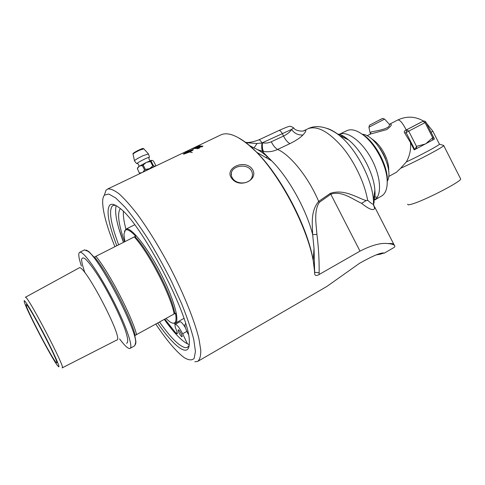 <?xml version="1.0" encoding="UTF-8"?>
<svg xmlns="http://www.w3.org/2000/svg" width="485" height="485" viewBox="0 0 485 485"><rect width="100%" height="100%" fill="white"/><g stroke="black" fill="none" stroke-linecap="round" stroke-linejoin="round"><path stroke-width="0.73" d="M194.843 361.762L197.704 361.41C199.838 359.664 200.863 355.899 200.772 350.121L198.935 338.791C194.612 320.821 184.009 294.334 170.083 267.417C159.159 246.932 148.258 229.241 137.382 214.34C130.55 205.525 124.445 198.68 119.074 193.818C114.23 190.168 110.41 188.574 107.603 189.041L106.051 190.181L104.281 195.297M198.129 361.161L326.787 286.502L359.7 263.185C372.795 255.874 380.87 252.479 383.92 253L380.44 254.176L376.039 254.928M394.257 245.119L393.571 243.979C392.51 243.549 390.57 243.409 387.757 243.555C391.134 243.822 393.329 244.404 394.335 245.307C395.269 246.15 394.984 246.986 393.462 247.811L384.059 253.267M387.757 243.555C380.774 242.706 371.522 245.228 360.003 251.127L319.088 274.534C316.456 276.007 314.989 275.771 314.686 273.831L314.444 270.418C312.279 234.498 277.772 168.489 249.066 145.342C237.116 135.424 227.798 131.896 221.105 134.769L220.378 135.121M151.375 168.113L147.531 169.95M231.86 178.535C240.008 189.417 260.202 179.104 251.8 168.531C243.743 158.819 223.737 168.665 231.86 178.535M195.831 147.016L196.376 146.937M200.942 145.827L200.141 146.622L199.784 146.622L200.39 146.094L198.559 146.731L197.674 147.276L198.923 147.173L195.849 148.519L194.734 148.471L197.886 147.488L196.971 147.537L199.687 146.137L201.123 145.924M192.018 150.756L191.454 150.689L192.897 149.641L187.653 151.756L189.229 151.847L191.472 150.871L189.793 151.926L192.242 152.508L189.653 151.993L183.912 154.091L183.275 153.963L186.992 151.847L185.082 152.132L187.137 151.775L192.781 149.556L193.442 149.689L192.018 150.756M202.779 146.021L201.99 146.925L201.602 146.906L202.215 146.294L200.56 146.773L199.844 147.27L200.238 147.361L197.577 148.398L199.293 148.198L197.116 148.743L200.238 146.737L202.966 146.149M193.994 148.252L195.025 148.167L194.37 148.483L193.024 148.61L199.517 145.888L193.994 148.252L194.897 148.228M196.619 146.567L191.09 149.131L196.619 146.567M193.163 148.125L190.472 149.422M186.313 151.411L180.123 154.369M362.271 134.272C376.099 134.551 394.766 169.714 387.224 181.299M443.296 145.354L443.739 145.615C443.126 147.24 415.809 161.614 400.616 168.283L396.324 172.339L388.618 176.516M400.616 168.283L406.284 161.984C409.576 156.261 410.995 150.047 410.546 143.354L410.328 142.275L404.781 133.139C404.035 132.102 404.108 131.259 404.999 130.611L406.242 129.962C402.532 122.778 399.67 119.474 397.645 120.05L389.552 124.215M423.55 121.08C415.111 116.242 406.472 115.897 397.639 120.056L397.348 120.201M367.018 135.812L370.401 134.072L386.836 129.55C391.698 125.7 392.607 123.924 389.564 124.215L389.097 124.045C391.971 128.792 375.275 130.98 371.164 131.938M388.63 123.536L384.629 119.116M371.158 131.938L370.043 134.254M414.863 149.55L416.591 148.628L416.651 146.3L414.796 149.592L414.196 149.847L410.328 142.275M416.488 146.391L408.752 131.18L406.751 129.774L406.072 132.532L425.921 122.165C425.236 121.092 424.278 120.789 423.059 121.256L425.072 122.638L432.729 137.722L434.311 138.686L434.239 139.189L432.535 140.098M406.242 129.962L420.925 122.281M432.729 137.722L432.474 140.135L416.639 148.604M432.565 137.807L425.606 143.93L416.651 146.3M432.784 131.083L431.123 132.399M460.429 178.48L460.701 179.02C460.653 181.96 423.726 200.899 411.801 204.112C408.782 204.985 407.436 205.016 407.758 204.191M439.337 143.99L439.458 144.233C438.792 145.506 420.386 155.364 406.284 161.984M124.881 241.633L123.93 234.316L125.318 230.145C127.228 228.835 130.683 230.848 135.679 236.189L94.114 257.22L88.858 251.582L86.166 250.054M135.63 344.259L135.927 341.634L134.812 335.668L135.182 335.359L175.528 313.207C177.055 322.574 175.067 325.374 169.562 321.61L166.022 318.554M94.545 257.026C107.543 272.346 131.12 317.814 135.182 335.359M84.414 249.933L88.07 251.333C100.201 259.717 136.267 328.721 135.691 342.434L134.733 345.775L130.132 348.339M58.667 366.781L57.982 366.133C52.665 360.367 25.511 308.418 24.25 301.603C23.031 296.887 31.658 310.697 42.128 330.54C52.61 350.358 60.625 368.06 58.667 366.781M62.074 367.794L62.256 367.836C66.518 369.728 26.845 293.825 25.372 297.281L25.335 297.305M56.636 362.877C53.865 362.325 23.904 304.853 26.269 304.628L26.639 304.786C29.755 306.459 57.703 359.918 56.866 362.616L56.636 362.877M81.419 266.126C78.812 258.366 78.146 253.807 79.431 252.455L79.716 252.291C83.044 250.484 97.873 271.06 111.677 297.523C125.53 323.974 133.666 347.327 129.968 348.43L129.289 348.509C127.294 348.115 124.063 344.92 119.601 338.93M95.915 256.292C109.137 272.273 132.12 316.602 136.625 334.771M134.236 236.898C148.477 251.976 170.987 295.517 174.163 314.062M134.969 236.571C149.083 250.927 172.151 295.541 174.782 313.516M124.402 231.406L125.979 229.132C130.689 226.64 146.567 246.077 160.056 271.958C173.612 297.808 180.22 321.397 175.188 323.277L172.654 323.162M154.145 166.791C151.387 167.689 147.804 169.404 143.384 171.933M155.03 166.367L148.883 168.901L142.487 172.363M152.763 165.943L153.43 165.67L151.174 161.305L150.508 161.572L152.763 165.943L149.853 168.428L154.236 166.573M150.508 161.572L146.694 162.281L151.763 160.28L151.174 161.305M153.43 165.67L154.915 166.379L154.212 166.579M155.273 166.252L155.661 165.306L153.43 160.978L151.763 160.28M139.431 173.157L137.358 168.622L139.431 173.157L140.032 173.539M137.473 168.022L139.165 166.319L137.358 168.622M139.607 172.975L141.832 172.678M143.002 172.048L144.572 169.902L145.433 169.441L143.166 165.058L142.311 165.512L144.572 169.902M142.311 165.512L139.577 166.064L146.082 162.572L143.166 165.058M139.165 166.319L139.577 166.064M145.433 169.441L149.265 168.713L142.736 172.199M150.241 168.253L149.853 168.428M149.265 168.713L148.883 168.901M146.082 162.572L146.694 162.281M148.913 157.758L149.016 157.516C148.616 156.679 134.527 164.027 137.425 163.56C138.546 164.003 139.007 165.003 138.807 166.555M177.231 332.564L176.031 333.237L177.128 333.85C177.54 333.534 177.298 332.292 176.401 330.115C175.018 326.769 174.648 324.841 175.297 324.338C176.898 324.489 179.353 327.636 182.651 333.771L187.434 343.883M186.864 331.4L182.651 333.771M179.887 321.779L179.929 321.755C180.984 321.591 182.809 323.562 185.391 327.66M188.301 334.25L188.095 333.886C185.312 328.4 184.361 325.12 185.24 324.059L185.725 324.053M179.268 333.298C180.505 335.565 181.42 336.717 182.014 336.766C182.997 336.511 179.056 329.26 178.268 329.861C177.971 330.212 178.304 331.358 179.268 333.298M174.43 323.477L175.182 324.416M164.864 319.191L176.031 333.237M123.39 211.515C123.087 215.819 123.936 221.7 125.924 229.15M120.322 208.677C117.079 213.151 118.485 224.191 124.548 241.803M171.878 329.388L164.403 319.445M123.542 242.312L118.849 228.538M186.446 151.375L186.125 151.49M181.263 153.824L186.44 151.356M180.832 154.03L181.257 153.818M186.325 151.399L184.73 152.169M192.375 148.574L196.249 146.7L192.387 148.598M196.655 146.549L196.231 146.761M193.218 148.58L199.377 145.955M196.971 148.683L200.263 146.791L202.803 146.076M197.595 148.452L199.256 148.216M201.712 146.913L202.336 146.434M189.089 151.914L183.821 154.048L189.089 151.914L187.507 151.829L183.803 153.987M183.275 153.963L186.992 151.847M192.175 152.532L189.793 151.926M191.369 150.968L189.496 151.641M189.229 151.847L189.623 151.659M189.253 151.902L187.653 151.756M193.448 149.665L187.137 151.775M187.161 151.829L186.713 151.866M186.555 151.75L185.355 152.108M192.915 149.701L191.551 150.696M196.971 147.537L200.966 145.882M194.867 148.471L197.886 147.488M197.698 147.331L198.862 147.197M199.911 146.622L200.499 146.209M195.443 147.264L195.855 147.064M377.269 197.213L373.959 196.837M341.876 136.703L342.349 135.545M346.636 130.786L347.127 130.544C351.686 128.664 357.306 130.35 363.992 135.594C375.645 144.754 386.418 165.361 387.157 179.911C387.576 188.253 385.66 193.667 381.41 196.14L374.717 199.99M387.133 184.985L387.37 178.401C386.666 164.542 376.433 144.966 365.332 136.243L359.167 132.284M344.38 136.752L344.017 137.734M374.044 200.511L375.851 199.008L374.293 199.59M232.891 178.753C231.375 176.77 230.896 174.703 231.442 172.539C232.964 165.712 246.265 163.609 250.739 169.792C252.339 171.872 252.824 174.145 252.182 176.607C250.502 184.161 237.238 185.076 232.891 178.753M118.649 244.786C110.865 224.009 108.713 211.12 112.205 206.119L113.223 205.44L115.442 205.276M189.156 345.429L187.416 347.369L185.476 347.684C179.45 346.46 170.823 337.93 159.595 322.095M157.746 323.119C174.939 348.03 189.865 358.894 189.296 342.149C190.86 317.602 140.717 221.669 118.934 207.544C114.539 204.203 111.447 203.445 109.665 205.264C106.142 210.532 108.513 224.021 116.776 245.731M114.89 246.689C106.821 226.731 102.741 211.702 102.65 201.602C102.723 198.589 103.311 196.431 104.421 195.128L108.779 194.03L115.697 197.959L124.906 207.028C132.041 215.54 139.735 226.18 147.986 238.941C156.303 252.6 164.227 266.938 171.757 281.943L181.614 303.671C187.137 317.42 191.187 329.382 193.776 339.561L195.443 351.401L194.194 358.36C192.018 360.573 188.689 360.325 184.209 357.627C176.328 351.795 166.876 340.64 155.855 324.162M116.176 205.67C114.436 212.339 116.867 224.567 123.475 242.348M164.342 319.482C174.739 334.019 183.039 342.392 189.241 344.592M238.959 138.031C244.446 141.08 250.387 145.858 256.789 152.351C281.27 176.625 307.557 226.907 313.189 260.245L314.71 272.291L319.142 272.794C319.288 259.881 318.542 247.071 316.917 234.37L312.667 234.613L314.037 248.411L314.68 273.71M316.917 234.37C316.159 223.773 313.734 211.266 319.257 202.403L330.873 194.17C341.828 190.338 353.153 199.644 361.592 203.324C368.849 209.15 373.189 210.89 374.614 208.544L374.893 207.38L394.335 245.307M373.765 201.396C374.359 201.008 374.299 201.948 373.583 204.209L374.614 208.544M361.592 203.324L366.157 200.602L367.654 200.432C364.72 183.075 354.402 161.432 341.943 146.64C328.454 131.508 317.226 125.506 308.26 128.634L303.816 130.738M326.781 128.313C330.758 129.459 335.008 131.878 339.53 135.57C356.166 148.719 372.334 179.656 373.45 200.45L373.517 204.276C372.789 204.5 370.819 203.13 367.612 200.172M374.293 200.244L375.851 199.008C382.228 192.951 380.149 174.151 370.704 157.528C361.331 140.85 347.078 130.653 339.397 134.272L347.127 130.544M307.611 128.937L308.205 128.658M307.557 128.962L308.26 128.634M319.257 202.403L318.669 201.421C310.649 211.06 312.249 223.179 312.667 234.613C306.393 209.587 288.599 177.649 271.703 160.874L256.789 152.351L249.066 145.342M360.003 251.127L330.358 193.351L318.669 201.421C308.569 177.437 290.539 155.012 277.632 149.447L289.933 143.627C295.892 140.674 300.251 137.776 302.998 134.945C306.253 131.271 306.744 129.762 304.471 130.423L304.404 130.471C305.326 131.362 295.941 131.841 293.643 127.894L291.534 129.453C294.51 133.52 298.33 135.351 302.998 134.945M366.157 200.602C356.705 197.625 344.101 188.707 330.358 193.351M253.982 147.949L257.038 143.493L245.992 142.687M249.108 145.379L253.861 147.901C259.208 149.986 265.156 154.309 271.703 160.874L262.058 151.168L263.755 151.484C268.526 152.193 273.152 151.514 277.632 149.447C275.377 148.24 273.255 145.688 271.273 141.778C268.508 143.02 265.574 143.378 262.47 142.845C262.106 147.47 262.537 150.35 263.755 151.484M293.546 127.785L290.909 126.385C289.302 126.84 292.582 124.39 278.917 130.513L278.79 130.58M258.602 139.995L258.723 139.929C259.687 139.753 260.772 140.765 261.967 142.96L291.534 129.453C290.157 131.896 287.496 134.096 283.537 136.049L271.273 141.778M262.803 151.32C261.724 150.277 261.445 147.495 261.967 142.96L257.038 143.493M258.087 149.944L262.058 151.168L257.608 149.677M245.434 142.269C248.187 142.917 252.618 142.135 258.723 139.929L278.917 130.513C279.954 130.32 281.07 131.338 282.27 133.569L283.537 136.049C285.507 139.922 287.641 142.451 289.933 143.627M388.667 171.332C389.043 166.07 387.606 160.159 384.362 153.6C380.646 146.561 376.305 141.584 371.34 138.68M380.313 148.919L385.217 158.158M370.134 132.987L368.915 127.215L384.623 119.104C380.949 118.091 384.841 117.782 379.131 120.153L382.15 118.649M404.781 133.139L406.072 132.532L414.754 149.61M423.059 121.256L404.999 130.611M79.019 267.962L79.085 267.926C83.832 262.603 124.445 340.3 116.776 340.033L62.322 367.8M126.543 343.216C128.513 342.962 127.979 337.954 124.857 328.891C120.128 315.971 110.926 297.111 101.698 281.524C94.884 270.29 88.973 262.209 85.16 258.802C83.038 257.389 81.838 257.729 81.571 259.821C81.844 262.846 82.971 267.187 84.948 272.855M142.917 148.816C144.518 146.949 130.926 153.793 133.63 153.496M134.472 160.693L133.06 154.254C133.035 153.684 135.176 152.338 139.486 150.229L143.833 148.84M148.434 153.927L142.851 155.776C137.279 158.516 134.503 160.232 134.521 160.923C135.964 163.081 136.837 163.942 137.128 163.493M149.016 157.522C149.653 157.583 149.404 156.328 148.271 153.751L143.699 148.695C142.129 148.81 145.276 147.24 137.989 150.453C130.289 154.909 134.03 153.011 133.017 154.066M338.475 134.757L339.118 134.406M319.088 274.534L319.142 272.794M337.311 133.902C340.785 134.672 344.526 136.673 348.533 139.922C361.586 150.229 374.02 174.006 374.875 190.326C375.22 194.188 375.069 197.219 374.42 199.426M267.502 156.879L265.98 157.607M107.603 189.041L180.753 154.066M187.046 151.059L191.284 149.034M195.867 146.84L221.105 134.769M379.797 148.143L383.411 154.139L385.551 158.977M368.915 127.203L369.606 125.178L379.131 120.153M414.827 149.574L416.597 148.628M434.311 138.686L425.927 122.171M432.28 140.244L434.239 139.189M439.458 144.233L432.862 131.241L426.43 123.16M443.739 145.615L460.701 179.02M439.519 144.154L443.805 145.512M88.858 251.582L88.07 251.333M135.927 341.634L135.691 342.434M25.372 297.281L79.085 267.926M79.716 252.291L84.59 249.848M175.418 323.149L183.936 318.409M125.979 229.132L134.678 224.773M149.016 157.516C148.695 159.044 149.186 160.086 150.502 160.656M179.929 321.755L175.297 324.338M185.658 323.822L185.24 324.059M365.332 136.243L363.992 135.594M387.37 178.401L387.157 179.911M231.442 172.539L231.363 175.606M187.762 347.175L187.416 347.369M314.686 273.831L314.037 248.411M314.444 270.418L313.189 260.245L314.031 248.387M374.875 190.326L373.45 200.45L373.65 205.652L374.893 207.38M308.005 128.749C315.359 124.875 327.145 125.894 339.53 135.57L348.533 139.922C345.514 137.364 342.846 135.624 340.525 134.703L339.397 134.272M254.195 148.034L249.605 145.609"/></g></svg>

